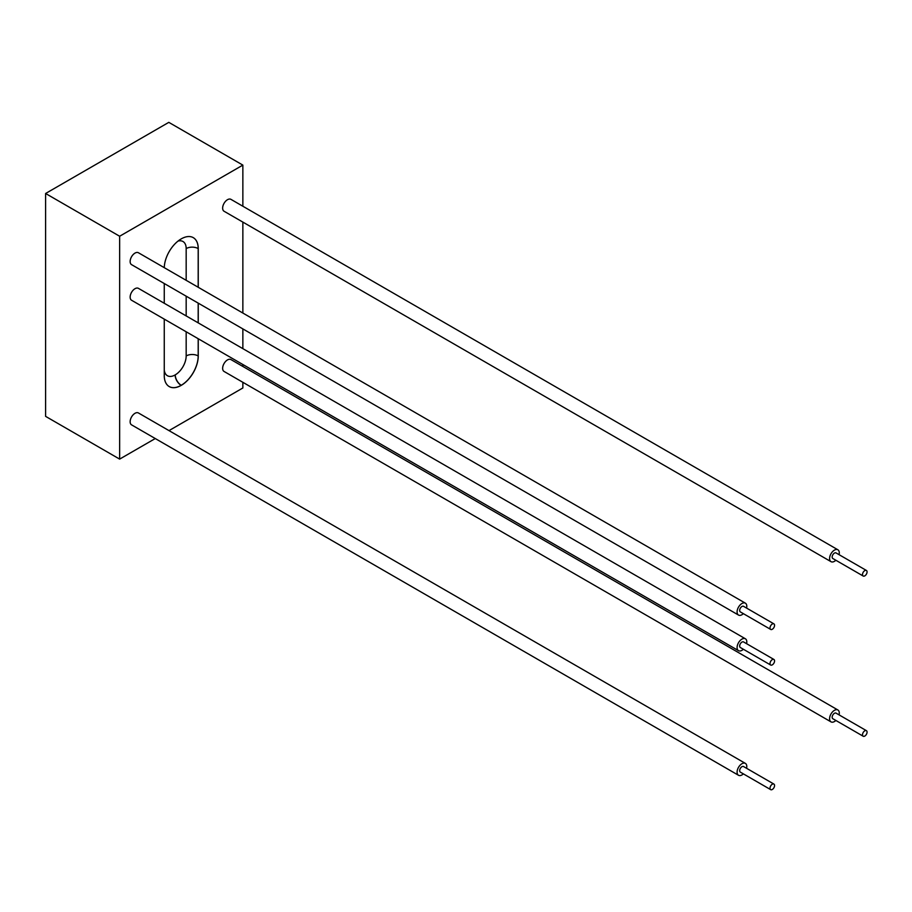 <?xml version="1.0" encoding="UTF-8"?>
<svg xmlns="http://www.w3.org/2000/svg" width="912" height="912" viewBox="0 0 912 912"><rect width="100%" height="100%" fill="white"/><g stroke="black" fill="none" stroke-linecap="round" stroke-linejoin="round"><path stroke-width="1.37" d="M835.871 560.253A6.863 3.967 -60 0 1 831.014 561.667A6.863 3.967 -60 0 1 829.589 558.52A6.863 3.967 -60 0 1 832.588 551.612A6.863 3.967 -60 0 1 837.877 549.776A6.863 3.967 -60 0 1 839.086 554.678M831.014 561.667L224.067 211.253A6.863 3.967 -60 0 1 222.642 208.107A6.863 3.967 -60 0 1 225.64 201.199A6.863 3.967 -60 0 1 230.93 199.352L837.877 549.776M866.4 570.456L836.053 552.934A3.215 1.858 120 0 0 833.568 553.789A3.215 1.858 120 0 0 832.166 557.027A3.215 1.858 120 0 0 832.838 558.509L863.185 576.031A3.215 1.858 120 0 0 866.4 574.172A3.215 1.858 120 0 0 866.4 570.456A3.215 1.858 120 0 0 863.915 571.311A3.215 1.858 120 0 0 862.513 574.549A3.215 1.858 120 0 0 863.185 576.031M835.871 720.469A6.863 3.967 -60 0 1 831.014 721.882A6.863 3.967 -60 0 1 829.589 718.736A6.863 3.967 -60 0 1 832.588 711.827A6.863 3.967 -60 0 1 837.877 709.981A6.863 3.967 -60 0 1 839.086 714.894M831.014 721.882L224.067 371.458A6.863 3.967 -60 0 1 222.642 368.323A6.863 3.967 -60 0 1 225.64 361.403A6.863 3.967 -60 0 1 230.93 359.567L837.877 709.981M866.4 730.66L836.053 713.138A3.215 1.858 120 0 0 833.568 714.005A3.215 1.858 120 0 0 832.166 717.242A3.215 1.858 120 0 0 832.838 718.713L863.185 736.235A3.215 1.858 120 0 0 866.4 734.377A3.215 1.858 120 0 0 866.4 730.66A3.215 1.858 120 0 0 863.915 731.527A3.215 1.858 120 0 0 862.513 734.764A3.215 1.858 120 0 0 863.185 736.235M743.371 773.866A6.863 3.967 -60 0 1 738.515 775.28A6.863 3.967 -60 0 1 737.09 772.133A6.863 3.967 -60 0 1 740.088 765.225A6.863 3.967 -60 0 1 745.378 763.39A6.863 3.967 -60 0 1 746.586 768.292M738.515 775.28L131.567 424.867A6.863 3.967 -60 0 1 130.142 421.72A6.863 3.967 -60 0 1 133.141 414.812A6.863 3.967 -60 0 1 138.442 412.976L745.378 763.39M773.9 784.069L743.554 766.547A3.215 1.858 120 0 0 741.08 767.402A3.215 1.858 120 0 0 739.666 770.651A3.215 1.858 120 0 0 740.339 772.122L770.686 789.644A3.215 1.858 120 0 0 773.9 787.786A3.215 1.858 120 0 0 773.9 784.069A3.215 1.858 120 0 0 771.427 784.924A3.215 1.858 120 0 0 770.013 788.173A3.215 1.858 120 0 0 770.686 789.644M743.371 649.264A6.863 3.967 -60 0 1 738.515 650.666A6.863 3.967 -60 0 1 737.09 647.531A6.863 3.967 -60 0 1 740.088 640.612A6.863 3.967 -60 0 1 745.378 638.776A6.863 3.967 -60 0 1 746.586 643.69M738.515 650.666L131.567 300.253A6.863 3.967 -60 0 1 130.142 297.107A6.863 3.967 -60 0 1 133.141 290.198A6.863 3.967 -60 0 1 138.442 288.363L745.378 638.776M773.9 659.456L743.554 641.934A3.215 1.858 120 0 0 741.08 642.8A3.215 1.858 120 0 0 739.666 646.038A3.215 1.858 120 0 0 740.339 647.509L770.686 665.03A3.215 1.858 120 0 0 773.9 663.172A3.215 1.858 120 0 0 773.9 659.456A3.215 1.858 120 0 0 771.427 660.322A3.215 1.858 120 0 0 770.013 663.56A3.215 1.858 120 0 0 770.686 665.03M743.371 613.662A6.863 3.967 -60 0 1 738.515 615.064A6.863 3.967 -60 0 1 737.09 611.929A6.863 3.967 -60 0 1 740.088 605.009A6.863 3.967 -60 0 1 745.378 603.174A6.863 3.967 -60 0 1 746.586 608.087M738.515 615.064L131.567 264.651A6.863 3.967 -60 0 1 130.142 261.505A6.863 3.967 -60 0 1 133.141 254.596A6.863 3.967 -60 0 1 138.442 252.761L745.378 603.174M773.9 623.854L743.554 606.332A3.215 1.858 120 0 0 741.08 607.198A3.215 1.858 120 0 0 739.666 610.436A3.215 1.858 120 0 0 740.339 611.906L770.686 629.428A3.215 1.858 120 0 0 773.9 627.57A3.215 1.858 120 0 0 773.9 623.854A3.215 1.858 120 0 0 771.427 624.72A3.215 1.858 120 0 0 770.013 627.958A3.215 1.858 120 0 0 770.686 629.428M155.268 438.547L119.643 459.112L45.6 416.362L45.6 193.492L168.811 122.356L242.854 165.106L242.854 206.237M242.854 382.31L242.854 387.976L169.005 430.612M242.854 222.095L242.854 313.044M242.854 328.901L242.854 348.646M242.854 364.504L242.854 366.453M119.643 459.112L119.643 236.242L45.6 193.492M119.643 236.242L242.854 165.106M198.246 338.751L198.246 355.988A23.951 13.828 120 0 1 181.317 385.309L181.192 385.388A23.951 13.828 -60 0 1 169.222 386.574A23.951 13.828 -60 0 1 164.263 375.607L164.263 319.132M198.246 322.894L198.246 303.149M198.246 287.291L198.246 248.611A23.951 13.828 120 0 0 193.287 237.656A23.951 13.828 120 0 0 181.317 238.841L181.192 238.91A23.951 13.828 120 0 0 164.263 267.672M164.263 283.529L164.263 303.274M181.192 385.388L181.135 385.343A23.951 13.828 -60 0 1 169.187 386.551M193.253 237.633A23.951 13.828 -60 0 1 198.189 248.577L198.189 287.257M198.246 248.611L198.189 248.577A8.493 4.902 0 0 0 186.173 248.577L186.173 280.315M198.246 355.988L198.189 355.942A23.951 13.828 -60 0 1 181.249 385.274L181.135 385.343A8.493 4.902 60 0 1 175.127 374.946A15.447 8.915 -60 0 1 164.263 369.93M198.189 303.115L198.189 322.859M198.189 338.717L198.189 355.942A8.493 4.902 0 0 0 186.173 355.942A15.447 8.915 -60 0 1 175.241 374.866L175.127 374.946M181.317 385.309L181.249 385.274A8.493 4.902 60 0 1 175.241 374.866M178.022 241.087A15.447 8.915 -60 0 1 186.173 248.577M186.173 296.172L186.173 315.917M186.173 331.774L186.173 355.942"/></g></svg>
